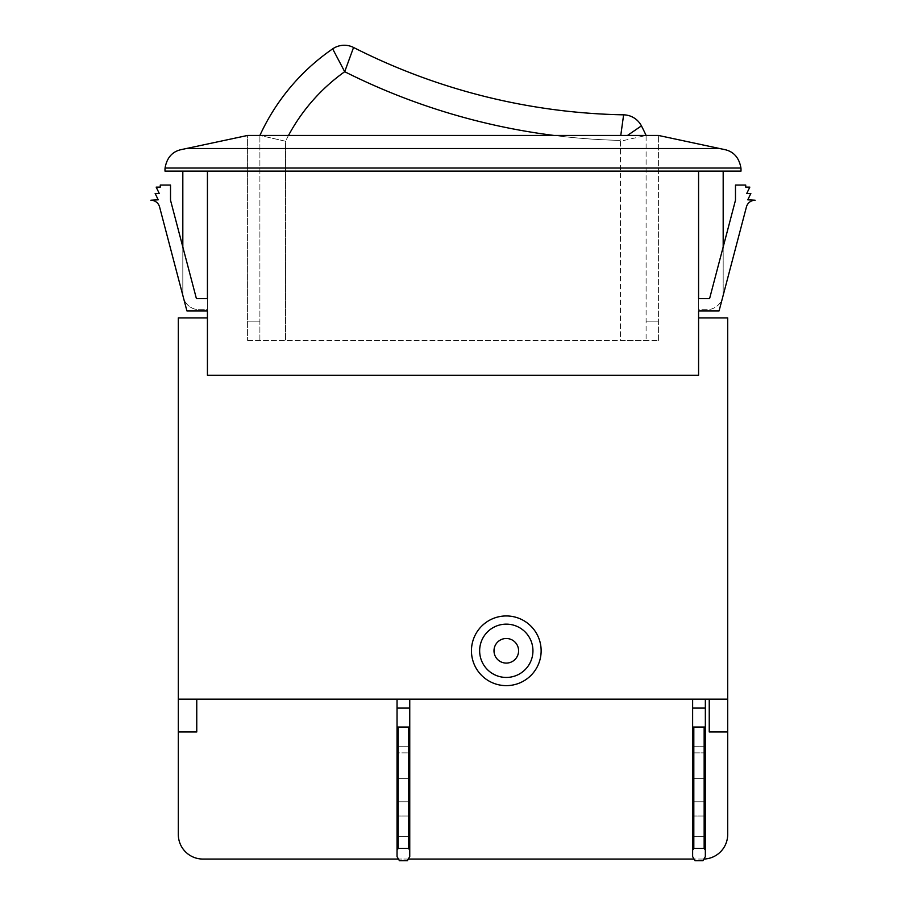 <?xml version="1.0" encoding="UTF-8"?>
<svg xmlns="http://www.w3.org/2000/svg" width="906" height="906" viewBox="0 0 906 906"><rect width="100%" height="100%" fill="white"/><g stroke="black" fill="none" stroke-linecap="round" stroke-linejoin="round"><path stroke-width="0.68" stroke-dasharray="4.53 3.4" d="M532.943 650.791A26.648 26.648 0 0 0 506.295 624.143A26.648 26.648 0 0 0 479.648 650.791A26.648 26.648 0 0 1 506.295 624.143A26.648 26.648 0 0 1 532.943 650.791A26.648 26.648 0 0 0 506.295 624.143A26.648 26.648 0 0 0 479.648 650.791A26.648 26.648 0 0 0 506.295 677.439A26.648 26.648 0 0 0 532.943 650.791A26.648 26.648 0 0 1 506.295 677.439A26.648 26.648 0 0 1 479.648 650.791A26.648 26.648 0 0 0 506.295 677.439A26.648 26.648 0 0 0 532.943 650.791M471.448 650.791A34.847 34.847 0 0 0 506.295 685.638A34.847 34.847 0 0 0 541.142 650.791A34.847 34.847 0 0 0 506.295 615.944A34.847 34.847 0 0 0 471.448 650.791A34.847 34.847 0 0 0 506.295 685.638A34.847 34.847 0 0 0 541.142 650.791A34.847 34.847 0 0 0 506.295 615.944A34.847 34.847 0 0 0 471.448 650.791A34.847 34.847 0 0 0 506.295 685.638A34.847 34.847 0 0 0 541.142 650.791A34.847 34.847 0 0 0 506.295 615.944A34.847 34.847 0 0 0 471.448 650.791M409.75 826.261L409.75 816.012L409.75 826.261M397.043 826.261L397.043 816.012L397.043 826.261M705.344 826.261L705.344 816.012L705.344 826.261M692.637 826.261L692.637 816.012L692.637 826.261M408.561 778.594L409.75 779.941L409.75 856.6L409.75 744.675L409.75 779.941L409.75 744.675L409.75 779.941L408.561 778.594L398.221 778.594L397.043 779.941L398.221 778.594L398.221 752.875L398.221 778.594L397.043 779.941L398.221 778.594L398.221 746.725L398.221 778.594L408.561 778.594L409.75 779.941L408.561 778.594L398.221 778.594L408.561 778.594L408.561 746.725L408.561 778.594M397.043 790.179L397.043 856.6L397.043 790.179M409.75 699.172L397.043 699.172L397.043 708.096L397.043 699.172L409.75 699.172L409.75 856.6L409.75 727.042L397.043 727.042L397.043 708.096L397.043 856.6L397.043 699.172L409.75 699.172L409.75 708.096L409.75 699.172L397.043 699.172M704.155 778.594L705.344 779.941L705.344 856.6L705.344 708.096L705.344 856.6L705.344 744.675L705.344 779.941L705.344 744.675L705.344 779.941L704.155 778.594L693.815 778.594L692.637 779.941L693.815 778.594L693.815 752.875L693.815 778.594L692.637 779.941L693.815 778.594L693.815 746.725L693.815 778.594L704.155 778.594L705.344 779.941L704.155 778.594L693.815 778.594L704.155 778.594L704.155 746.725L704.155 778.594M692.637 790.179L692.637 856.6L692.637 790.179M705.344 699.172L692.637 699.172L692.637 708.096L692.637 699.172L705.344 699.172L705.344 727.042L692.637 727.042L692.637 708.096L692.637 856.6L692.637 699.172L705.344 699.172L705.344 708.096L705.344 699.172L692.637 699.172M493.997 650.791A12.299 12.299 0 0 0 506.295 663.09A12.299 12.299 0 0 0 518.594 650.791A12.299 12.299 0 0 0 506.295 638.492A12.299 12.299 0 0 0 493.997 650.791M746.419 206.953L719.081 310.917L698.571 310.917L719.081 310.917L746.419 206.953A9.015 9.015 0 0 1 755.151 200.226L747.778 199.818L750.848 193.465L746.748 193.465L749.828 187.112L745.729 187.112L745.729 185.062L735.479 185.062L735.479 200.226L709.591 298.618L698.571 298.618L698.571 375.288L207.429 375.288L207.429 310.917L186.919 310.917L159.581 206.953A9.015 9.015 0 0 0 150.849 200.226L158.222 199.818L155.153 193.465L159.252 193.465L156.172 187.112L160.271 187.112L160.271 185.062L170.521 185.062L170.521 200.226L196.409 298.618L207.429 298.618L207.429 171.121L207.429 309.693L199.229 309.693A16.399 16.399 0 0 1 182.819 293.295L182.819 171.121L698.571 171.121L698.571 310.917L719.081 310.917L746.419 206.953A9.015 9.015 0 0 1 755.151 200.226L747.778 199.818L750.848 193.465L746.748 193.465L749.828 187.112L745.729 187.112L745.729 185.062L735.479 185.062L735.479 200.226L709.591 298.618L698.571 298.618L698.571 309.693L706.771 309.693A16.399 16.399 0 0 0 723.181 293.295L723.181 171.121L182.819 171.121M698.571 317.893L698.571 375.288L207.429 375.288L207.429 317.893L178.312 317.893L178.312 699.172L727.688 699.172L727.688 317.893L698.571 317.893L698.571 375.288L207.429 375.288L207.429 317.893M727.688 731.969L727.688 699.172L709.239 699.172L709.239 731.969L709.239 699.172L709.239 731.969L727.688 731.969L727.688 834.46A24.598 24.598 0 0 1 703.09 859.058L202.91 859.058A24.598 24.598 0 0 1 178.312 834.46L178.312 699.172L196.761 699.172L196.761 731.969L178.312 731.969M183.182 296.681A16.399 16.399 0 0 1 182.819 293.295L182.819 246.987L196.409 298.618L207.429 298.618L207.429 310.917L186.919 310.917L159.581 206.953A9.015 9.015 0 0 0 150.849 200.226L158.222 199.818L155.153 193.465L159.252 193.465L156.172 187.112L160.271 187.112L160.271 185.062L170.521 185.062L170.521 200.226L196.409 298.618L207.429 298.618L207.429 310.917L186.919 310.917L159.581 206.953M207.429 298.618L207.429 309.693L199.229 309.693A16.399 16.399 0 0 1 183.59 298.233M719.602 148.516L724.789 149.615C733.758 151.608 739.137 157.735 740.938 168.029A20.498 20.498 0 0 1 741.006 169.66L741.006 171.121L164.994 171.121L164.994 169.66A20.498 20.498 0 0 1 165.062 168.029C166.874 157.723 172.265 151.585 181.211 149.615L247.598 135.447L247.598 340.441L247.598 135.447L658.402 135.447L719.602 148.516L186.398 148.516M723.181 171.121L698.571 171.121L698.571 309.693L706.771 309.693A16.399 16.399 0 0 0 722.41 298.233M196.761 699.172L196.761 731.969L196.761 699.172L709.239 699.172L178.312 699.172M709.239 699.172L727.688 699.172M703.928 859.047A24.598 24.598 0 0 1 703.09 859.058L694.053 859.058M408.323 859.058L398.459 859.058M247.598 340.441L658.402 340.441L247.598 340.441M620.474 340.441L646.103 340.441L620.474 340.441L620.474 141.223L646.103 135.447L646.103 340.441L646.103 135.447L620.474 141.223L620.474 340.441M259.897 340.441L259.897 135.447L259.897 340.441M409.75 850.156L408.561 848.401L408.561 727.042L408.561 848.401L409.75 850.156L408.561 848.401L408.561 801.776L408.561 848.401L409.75 850.156L408.561 848.401L409.75 850.156L409.75 727.042L408.561 727.042L408.561 848.401L409.75 850.156L409.75 800.428L409.75 856.6L409.75 850.156L409.75 856.6L407.383 860.7L399.41 860.7L397.043 856.6L397.043 850.156L398.221 848.401L398.221 727.042L397.043 727.042L397.043 850.156L398.221 848.401L397.043 850.156L398.221 848.401L398.221 801.776L398.221 848.401L397.043 850.156L398.221 848.401L398.221 727.042L398.221 848.401L397.043 850.156M407.383 860.7L399.41 860.7L397.043 856.6L399.41 860.7L397.043 856.6L399.41 860.7L397.043 856.6L399.41 860.7L407.383 860.7L399.41 860.7L407.383 860.7L399.41 860.7L407.383 860.7L409.75 856.6L407.383 860.7M397.043 779.941L397.043 744.675L397.043 779.941M705.344 850.156L704.155 848.401L704.155 727.042L704.155 848.401L705.344 850.156L704.155 848.401L704.155 801.776L704.155 848.401L705.344 850.156L704.155 848.401L705.344 850.156L705.344 727.042L704.155 727.042L704.155 848.401L705.344 850.156L705.344 800.428L705.344 856.6L705.344 850.156L705.344 856.6L702.977 860.7L695.004 860.7L692.637 856.6L692.637 850.156L693.815 848.401L693.815 727.042L692.637 727.042L692.637 850.156L693.815 848.401L692.637 850.156L693.815 848.401L693.815 801.776L693.815 848.401L692.637 850.156L693.815 848.401L693.815 727.042L693.815 848.401L692.637 850.156M702.977 860.7L695.004 860.7L692.637 856.6L695.004 860.7L692.637 856.6L695.004 860.7L692.637 856.6L695.004 860.7L702.977 860.7L695.004 860.7L702.977 860.7L695.004 860.7L702.977 860.7L705.344 856.6L702.977 860.7M692.637 779.941L692.637 744.675L692.637 779.941M658.402 340.441L658.402 135.447L658.402 340.441M288.504 135.447A186.749 186.749 0 0 0 285.526 141.223L285.526 340.441L285.526 141.223L259.897 135.447L285.526 141.223A186.749 186.749 0 0 1 344.699 71.71L332.661 48.867A212.366 212.366 0 0 0 259.897 135.447A212.366 212.366 0 0 1 332.661 48.867A20.498 20.498 0 0 1 353.555 47.474A20.498 20.498 0 0 0 332.661 48.867M627.484 135.447L641.425 125.877A20.498 20.498 0 0 0 623.622 114.836L620.066 140.396A186.749 186.749 0 0 1 620.474 141.223A186.749 186.749 0 0 0 620.066 140.396A647.699 647.699 0 0 1 344.699 71.71L353.555 47.474A622.082 622.082 0 0 0 623.622 114.836A622.082 622.082 0 0 1 353.555 47.474M641.425 125.877A212.366 212.366 0 0 1 646.103 135.447A212.366 212.366 0 0 0 641.425 125.877A20.498 20.498 0 0 0 623.622 114.836M704.155 727.042L693.815 727.042M704.155 848.401L693.815 848.401L693.815 801.776L692.637 800.428L693.815 801.776L693.815 848.401L704.155 848.401L693.815 848.401L704.155 848.401L693.815 848.401L704.155 848.401L704.155 801.776L693.815 801.776L692.637 800.428L693.815 801.776L704.155 801.776L705.344 800.428L704.155 801.776L693.815 801.776L704.155 801.776L705.344 800.428L704.155 801.776L704.155 848.401L693.815 848.401M705.344 727.042L692.637 727.042M693.815 752.875L693.815 746.725L693.815 752.875L692.637 752.875L704.155 752.875L693.815 752.875M408.561 727.042L398.221 727.042M408.561 848.401L398.221 848.401L398.221 801.776L397.043 800.428L398.221 801.776L398.221 848.401L408.561 848.401L398.221 848.401L408.561 848.401L398.221 848.401L408.561 848.401L408.561 801.776L398.221 801.776L397.043 800.428L398.221 801.776L408.561 801.776L409.75 800.428L408.561 801.776L398.221 801.776L408.561 801.776L409.75 800.428L408.561 801.776L408.561 848.401L398.221 848.401M409.75 727.042L397.043 727.042M398.221 752.875L398.221 746.725L398.221 752.875L408.561 752.875L398.221 752.875M646.103 321.166L658.402 321.166L646.103 321.166M722.818 296.681A16.399 16.399 0 0 0 723.181 293.295L723.181 246.987L709.591 298.618L698.571 298.618M755.151 200.226L747.778 199.818L750.848 193.465L746.748 193.465L749.828 187.112L745.729 187.112L745.729 185.062L735.479 185.062L735.479 200.226M259.897 321.166L247.598 321.166L259.897 321.166M150.849 200.226L158.222 199.818L155.153 193.465L159.252 193.465L156.172 187.112L160.271 187.112L160.271 185.062L170.521 185.062L170.521 200.226M165.062 168.029L740.938 168.029M620.066 140.396A647.699 647.699 0 0 1 554.008 135.447M705.344 708.096L692.637 708.096M409.75 708.096L397.043 708.096M408.561 752.875L409.75 752.875L408.561 752.875M705.344 752.875L704.155 752.875L705.344 752.875M397.043 836.51L409.75 836.51L397.043 836.51M692.637 836.51L705.344 836.51L692.637 836.51M704.155 746.725L693.815 746.725L692.637 744.675L693.815 746.725L704.155 746.725L705.344 744.675L704.155 746.725M408.561 746.725L398.221 746.725L397.043 744.675L398.221 746.725L408.561 746.725L409.75 744.675L408.561 746.725M692.637 816.012L705.344 816.012L692.637 816.012M397.043 816.012L409.75 816.012L397.043 816.012"/><path stroke-width="1.36" d="M532.943 650.791A26.648 26.648 0 0 0 506.295 624.143A26.648 26.648 0 0 0 479.648 650.791A26.648 26.648 0 0 0 506.295 677.439A26.648 26.648 0 0 0 532.943 650.791M471.448 650.791A34.847 34.847 0 0 0 506.295 685.638A34.847 34.847 0 0 0 541.142 650.791A34.847 34.847 0 0 0 506.295 615.944A34.847 34.847 0 0 0 471.448 650.791M493.997 650.791A12.299 12.299 0 0 0 506.295 663.09A12.299 12.299 0 0 0 518.594 650.791A12.299 12.299 0 0 0 506.295 638.492A12.299 12.299 0 0 0 493.997 650.791M709.239 699.172L709.239 731.969L727.688 731.969L727.688 317.893L698.571 317.893M727.688 731.969L727.688 834.46A24.598 24.598 0 0 1 703.928 859.047M746.419 206.953A9.015 9.015 0 0 1 755.151 200.226A9.015 9.015 0 0 0 746.419 206.953L719.081 310.917L698.571 310.917L698.571 375.288L207.429 375.288L207.429 310.917L186.919 310.917L159.581 206.953A9.015 9.015 0 0 0 150.849 200.226L158.222 199.818L155.153 193.465L159.252 193.465L156.172 187.112L160.271 187.112L160.271 185.062L170.521 185.062L170.521 200.226L196.409 298.618L207.429 298.618L207.429 171.121L207.429 298.618M740.938 168.029A20.498 20.498 0 0 1 741.006 169.66L741.006 171.121L164.994 171.121L164.994 169.66A20.498 20.498 0 0 1 165.062 168.029C166.874 157.723 172.265 151.585 181.211 149.615L186.398 148.516L719.602 148.516L724.789 149.615C733.735 151.585 739.126 157.723 740.938 168.029L165.062 168.029M727.688 699.172L178.312 699.172L178.312 317.893L207.429 317.893M196.761 699.172L196.761 731.969L178.312 731.969L178.312 834.46A24.598 24.598 0 0 0 202.91 859.058L398.459 859.058M694.053 859.058L408.323 859.058M698.571 171.121L698.571 298.618L698.571 171.121M397.043 850.156L397.043 856.6L399.41 860.7L407.383 860.7L409.75 856.6L409.75 850.156L408.561 848.401L398.221 848.401L397.043 850.156L397.043 699.172M409.75 850.156L409.75 699.172M692.637 850.156L692.637 856.6L695.004 860.7L702.977 860.7L705.344 856.6L705.344 850.156L704.155 848.401L693.815 848.401L692.637 850.156L692.637 699.172M705.344 850.156L705.344 699.172M755.151 200.226L747.778 199.818L750.848 193.465L746.748 193.465L749.828 187.112L745.729 187.112L745.729 185.062L735.479 185.062L735.479 200.226L709.591 298.618L698.571 298.618M719.602 148.516L658.402 135.447L247.598 135.447L186.398 148.516M178.312 699.172L178.312 731.969M620.769 135.447L623.622 114.836A20.498 20.498 0 0 1 641.425 125.877A212.366 212.366 0 0 1 646.103 135.447A212.366 212.366 0 0 0 641.425 125.877L627.484 135.447M554.008 135.447A647.699 647.699 0 0 1 344.699 71.71L353.555 47.474A622.082 622.082 0 0 0 623.622 114.836A20.498 20.498 0 0 1 641.425 125.877M288.504 135.447A186.749 186.749 0 0 1 344.699 71.71L332.661 48.867A20.498 20.498 0 0 1 353.555 47.474A622.082 622.082 0 0 0 623.622 114.836M332.661 48.867A212.366 212.366 0 0 0 259.897 135.447A212.366 212.366 0 0 1 332.661 48.867A20.498 20.498 0 0 1 353.555 47.474M693.815 727.042L693.815 848.401M704.155 848.401L704.155 727.042M705.344 727.042L692.637 727.042M408.561 848.401L408.561 727.042M398.221 727.042L398.221 848.401M409.75 727.042L397.043 727.042M735.479 200.226L723.181 246.987L723.181 171.121M722.41 298.233A16.399 16.399 0 0 0 722.818 296.681M170.521 200.226L182.819 246.987L182.819 171.121M183.59 298.233A16.399 16.399 0 0 1 183.182 296.681M159.581 206.953A9.015 9.015 0 0 0 150.849 200.226M705.344 708.096L692.637 708.096M409.75 708.096L397.043 708.096"/></g></svg>
